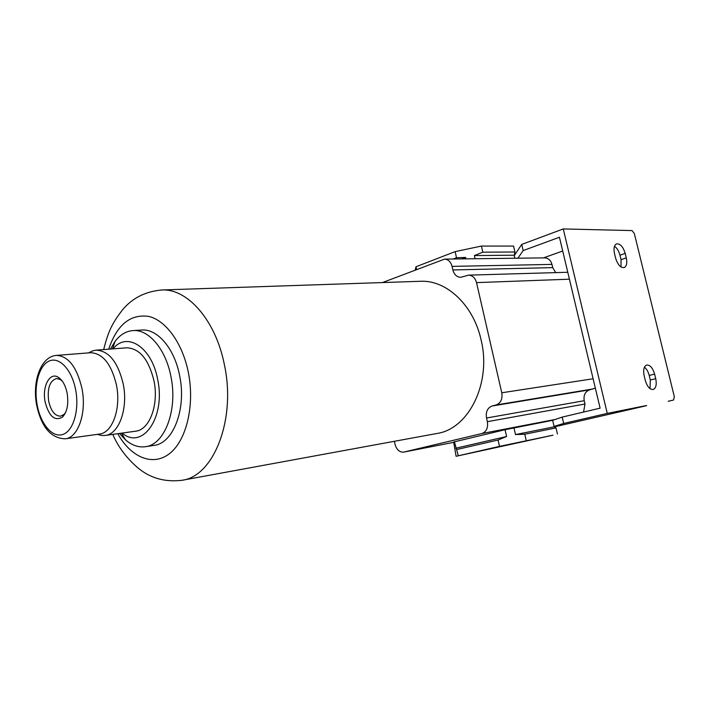 <?xml version="1.0" encoding="UTF-8"?>
<svg xmlns="http://www.w3.org/2000/svg" width="710" height="710" viewBox="0 0 710 710"><rect width="100%" height="100%" fill="white"/><g stroke="black" fill="none" stroke-linecap="round" stroke-linejoin="round"><path stroke-width="1.06" d="M382.433 282.562L444.575 259.114C448.294 259.398 450.788 261.821 452.066 266.383L452.873 269.951C454.178 274.628 456.77 277.077 460.648 277.317L468.591 275.143C472.532 275.373 475.167 277.867 476.525 282.615L501.775 392.781C502.689 399.055 500.79 403.111 496.086 404.966L492.119 405.987C487.477 407.824 485.613 411.827 486.528 418.004L487.362 421.678C488.258 427.873 486.403 431.831 481.815 433.553L403.706 452.11C399.517 452.368 396.633 449.785 395.053 444.353L394.387 441.292M555.717 272.613L552.726 267.617L452.873 269.951M595.335 388.13L589.699 389.825C585.209 391.529 583.38 395.159 584.223 400.706L585.004 404.008L583.567 412.057M444.575 259.114L544.756 257.872C548.36 258.112 550.765 260.295 551.963 264.404L552.726 267.617M419.947 281.302L420.755 281.275C446.51 280.006 473.508 305.096 481.087 339.904C491.773 383.018 468.582 429.159 436.739 433.517L181.964 480.297C213.719 476.481 236.377 419.29 224.342 364.514C215.716 320.379 187.6 288.544 161.978 289.973L161.001 290.008M505.05 429.71L506.603 436.508L498.056 440.031L499.494 446.377L553.037 435.177L456.095 456.29L453.663 442.01L505.05 429.71L552.655 420.32L562.187 417.098L600.11 408.161L559.436 237.246L523.172 250.577L521.735 244.417L563.27 228.939L607.263 413.397L646.535 405.525M552.655 420.32L554.182 426.834L556.01 427.917L524.77 434.218L526.234 440.555M524.77 434.218L515.504 434.573L513.942 427.775M554.182 426.834L515.504 434.573M554.075 426.382L563.678 423.462L562.187 417.098M563.678 423.462L607.263 413.397M614.487 246.263C617.017 248.047 618.836 251.02 619.963 255.192L621.046 259.656L621.01 266.978M644.423 367.212C646.615 368.916 648.212 371.667 649.206 375.457L650.316 380.019L650.023 388.654M668.19 401.265L673.541 400.041M562.71 251.02L543.47 257.881M517.901 258.2L523.172 250.577M563.27 228.939L632.042 230.581L634.341 233.537L674.331 396.73L673.568 400.032M654.611 374.108L655.729 378.687C656.874 384.58 656.022 388.184 653.164 389.497C649.801 389.657 647.174 386.622 645.292 380.409L644.165 375.767C643.038 369.945 643.872 366.369 646.65 365.038C650.058 364.825 652.712 367.842 654.611 374.108L649.206 375.457M625.199 253.417L626.282 257.89C627.329 262.957 626.664 266.179 624.294 267.546C620.655 268.025 617.753 264.857 615.588 258.041L614.487 253.505C613.467 248.509 614.115 245.314 616.413 243.929C620.096 243.397 623.016 246.565 625.199 253.417L619.963 255.192M646.561 405.667L554.261 426.879M456.095 456.29L499.494 446.377M454.364 441.682L458.278 455.634M455.829 448.232L506.603 436.508M456.903 449.483L498.056 440.031M526.616 440.706L481.131 450.743L526.616 440.706M556.01 427.917L557.439 434.032M415.181 269.986L415.989 266.756L455.119 251.633L481.416 246.068L513.561 246.077L514.936 251.997L514.235 255.644L521.735 244.417M514.235 255.644L514.848 258.245M514.138 255.201L474.404 255.573L482.818 252.183L481.416 246.068M475.132 258.733L474.404 255.573M455.119 251.633L456.512 257.757L465.636 257.428L465.964 258.848M461.748 258.901L465.636 257.428M415.989 266.756L416.592 269.445M514.936 251.997L482.818 252.183M453.228 259.008L456.512 257.757M119.484 433.446L125.519 439.88C131.882 445.33 138.477 447.611 145.31 446.714L153.892 445.401C173.267 443.608 186.748 408.676 179.586 375.43C174.438 348.45 157.407 328.686 141.787 330.026L141.388 330.052M145.31 446.714C164.631 444.939 178.068 409.785 170.879 376.309C165.714 349.142 148.701 329.236 133.116 330.576C126.238 331.064 120.256 334.614 115.162 341.226L110.423 349.063M122.129 433.073C142.453 450.566 165.998 417.24 157.638 379.335C151.816 347.03 126.833 331.197 113.085 348.858M98.015 434.564L101.876 435.496L105.142 435.452L135.566 431.201C149.499 430.074 159.076 404.744 153.955 380.711C148.683 359.411 139.639 348.441 126.815 347.811L126.557 347.829M105.142 435.452C118.943 434.369 128.368 408.498 123.203 383.879C117.904 362.064 108.896 350.82 96.178 350.145L92.983 350.749L89.052 352.666M90.747 352.719L56.472 355.39C68.4 356.083 76.902 367.105 81.961 388.485C86.904 412.581 78.18 437.848 65.222 438.807L99.293 434.094C112.411 433.082 121.321 408.401 116.422 384.918C111.381 364.097 102.826 353.358 90.747 352.719L90.516 352.737M67.139 393.207C65.489 385.344 62.515 380.019 58.229 377.241C49.682 371.685 41.934 386.684 45.138 401.922C48.954 416.388 54.723 421.456 62.418 417.125C67.184 411.986 68.763 404.017 67.139 393.207M62.205 381.004L60.235 379.468L56.48 378.528C49.744 380.782 47.144 388.326 48.679 401.159C50.934 410.966 54.856 415.971 60.43 416.175L63.918 414.507L65.586 412.528M585.004 404.008L487.362 421.678M584.223 400.706L486.528 418.004M589.699 389.825L492.119 405.987M403.706 452.11L453.734 442.33L403.91 452.066M555.238 419.45L481.815 433.553M551.963 264.404L452.066 266.383M621.046 259.656L626.282 257.89M650.316 380.019L655.729 378.687M117.745 433.695C131.013 457.515 152.97 466.825 169.734 453.45C186.535 440.271 194.957 404.993 188.301 372.209C182.488 343.205 166.007 320.547 148.887 316.438C130.436 313.749 117.035 324.665 108.674 349.196M75.65 389.825C71.896 369.653 59.232 356.331 49.123 361.053C38.944 365.472 33.565 385.947 37.195 405.064C40.674 424.234 52.522 438.15 62.915 434.431C73.37 431.014 79.564 409.945 75.65 389.825M569.42 279.19L476.525 282.615M593.116 378.767L501.775 392.781M593.533 388.867L496.086 404.966M103.678 349.577C108.497 330.594 112.127 323.556 122.2 310.243C132.104 298.147 145.364 291.393 161.978 289.973L420.755 281.275M181.964 480.297C164.684 482.339 149.828 478.061 137.394 467.464C126.22 457.657 118.02 446.625 112.766 434.387M133.116 330.576L141.787 330.026M112.473 348.903L115.162 341.226M121.428 433.18L125.519 439.88M96.178 350.145L126.815 347.811M88.581 352.888L92.983 350.749M97.252 434.378L101.876 435.496M56.472 355.39C40.789 356.438 32.003 381.527 36.698 405.321C41.473 427.207 50.978 438.363 65.222 438.807M63.918 414.507L62.418 417.125M60.235 379.468L58.229 377.241M59.161 378.279L59.631 378.235M63.146 415.847L63.66 415.785M468.591 275.143L567.769 272.267"/></g></svg>
